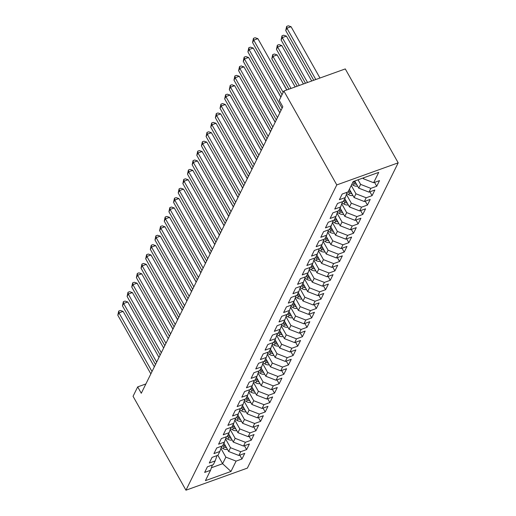 <?xml version="1.0" encoding="UTF-8"?>
<svg xmlns="http://www.w3.org/2000/svg" width="516" height="516" viewBox="0 0 516 516"><rect width="100%" height="100%" fill="white"/><g stroke="black" fill="none" stroke-linecap="round" stroke-linejoin="round"><path stroke-width="0.77" d="M145.88 383.943L137.695 386.89L141.281 393.257L282.813 106.78L279.227 100.414L283.877 91.003L345.275 68.925L398.191 162.83L247.364 468.115L185.96 490.2L336.787 184.915L398.191 162.83M217.862 455.293L222.609 463.716L230.975 471.456L236.083 461.111L241.978 458.995L244.765 453.351L238.869 455.473L240.733 451.706L246.622 449.591L249.409 443.947L243.52 446.063L245.377 442.302L251.266 440.187L254.059 434.543L248.164 436.659L250.021 432.898L255.917 430.783L258.703 425.139L252.814 427.254L254.672 423.494L260.561 421.372L263.347 415.735L257.458 417.85L259.316 414.09L265.211 411.968L267.998 406.324L262.102 408.446L263.966 404.686L269.855 402.564L272.642 396.92L266.753 399.042L268.61 395.275L274.499 393.16L277.292 387.516L271.397 389.638L273.254 385.871L279.15 383.756L281.936 378.112L276.047 380.228L277.905 376.467L283.794 374.352L286.58 368.708L280.691 370.823L282.549 367.063L288.444 364.947L291.23 359.304L285.335 361.419L287.199 357.659L293.088 355.537L295.874 349.893L289.986 352.015L291.843 348.255L297.732 346.133L300.525 340.489L294.63 342.611L296.487 338.851L302.382 336.729L305.169 331.085L299.28 333.207L301.138 329.44L307.026 327.325L309.813 321.681L303.924 323.803L305.782 320.036L311.677 317.921L314.463 312.277L308.568 314.392L310.432 310.632L316.321 308.516L319.107 302.873L313.218 304.988L315.076 301.228L320.965 299.112L323.758 293.469L317.862 295.584L319.72 291.824L325.615 289.702L328.402 284.058L322.513 286.18L324.37 282.42L330.259 280.298L333.046 274.654L327.157 276.776L329.014 273.016L334.91 270.894L337.696 265.25L331.801 267.372L333.665 263.605L339.554 261.489L342.34 255.846L336.451 257.968L338.309 254.201L344.198 252.085L346.991 246.442L341.095 248.557L342.953 244.797L348.848 242.681L351.635 237.037L345.746 239.153L347.603 235.393L353.492 233.271L356.279 227.633L350.39 229.749L352.247 225.989L358.136 223.867L360.929 218.223L355.034 220.345L356.898 216.585L362.787 214.463L365.573 208.819L359.684 210.941L361.542 207.18L367.431 205.058L370.224 199.415L364.328 201.537L366.186 197.77L372.081 195.654L374.868 190.011L368.979 192.133L370.836 188.366L376.725 186.25L379.512 180.606L373.623 182.722L363.399 178.742L363.909 177.71M230.975 471.456L205.42 480.648L210.528 470.302L212.379 465M373.623 182.722L378.731 172.376L353.176 181.567L348.068 191.913L342.173 194.035L339.386 199.679L345.281 197.557L343.417 201.324L337.529 203.439L334.742 209.083L340.631 206.961L338.773 210.728L332.885 212.844L330.092 218.487L335.987 216.372L334.129 220.132L328.234 222.248L325.448 227.891L331.337 225.776L329.479 229.536L323.59 231.652L320.804 237.296L326.692 235.18L324.835 238.94L318.94 241.062L316.153 246.7L322.048 244.584L320.184 248.344L314.296 250.466L311.509 256.11L317.398 253.988L315.54 257.748L309.652 259.87L306.859 265.514L312.754 263.392L310.896 267.159L305.001 269.275L302.215 274.918L308.104 272.796L306.246 276.563L300.357 278.679L297.571 284.322L303.46 282.207L301.602 285.967L295.707 288.083L292.92 293.727L298.816 291.611L296.952 295.371L291.063 297.487L288.276 303.131L294.165 301.015L292.308 304.775L286.419 306.897L283.626 312.541L289.521 310.419L287.664 314.18L281.768 316.302L278.982 321.945L284.871 319.823L283.013 323.584L277.124 325.706L274.338 331.349L280.227 329.227L278.369 332.994L272.474 335.11L269.687 340.753L275.583 338.631L273.719 342.398L267.83 344.514L265.043 350.158L270.932 348.042L269.075 351.802L263.186 353.918L260.393 359.562L266.288 357.446L264.431 361.206L258.535 363.322L255.749 368.966L261.638 366.85L259.78 370.611L253.891 372.733L251.105 378.376L256.994 376.254L255.136 380.015L249.247 382.137L246.455 387.78L252.35 385.658L250.486 389.419L244.597 391.541L241.81 397.185L247.699 395.062L245.842 398.829L239.953 400.945L237.16 406.589L243.055 404.467L241.198 408.233L235.302 410.349L232.516 415.993L238.405 413.877L236.547 417.637L230.658 419.753L227.872 425.397L233.761 423.281L231.903 427.042L226.014 429.164L223.222 434.801L229.117 432.685L227.253 436.446L221.364 438.568L218.578 444.212L224.466 442.089L222.609 445.85L216.72 447.972L213.927 453.616L219.822 451.494L217.965 455.254L212.07 457.376L209.283 463.02L215.172 460.898L213.314 464.664L207.426 466.78L204.639 472.424L210.528 470.302M358.04 179.82L360.607 184.386L358.749 188.153L354.731 181.013M370.836 188.366L360.607 184.386M368.979 192.133L358.749 188.153M351.261 185.45L355.963 193.79L354.105 197.557L349.403 189.211M366.186 197.77L355.963 193.79M364.328 201.537L354.105 197.557M345.281 197.557L347.126 192.255M346.371 194.422L351.319 203.201L349.455 206.961L344.759 198.615M361.542 207.18L351.319 203.201M359.684 210.941L349.455 206.961M340.631 206.961L342.482 201.659M341.727 203.826L346.668 212.605L344.811 216.365L340.108 208.019M356.898 216.585L346.668 212.605M355.034 220.345L344.811 216.365M335.987 216.372L337.832 211.063M337.077 213.231L342.024 222.009L340.167 225.769L335.465 217.43M352.247 225.989L342.024 222.009M350.39 229.749L340.167 225.769M331.337 225.776L333.188 220.467M332.433 222.641L337.374 231.413L335.516 235.173L330.814 226.834M347.603 235.393L337.374 231.413M345.746 239.153L335.516 235.173M326.692 235.18L328.544 229.872M327.783 232.045L332.73 240.817L330.872 244.578L326.17 236.238M342.953 244.797L332.73 240.817M341.095 248.557L330.872 244.578M322.048 244.584L323.893 239.276M323.139 241.449L328.086 250.221L326.222 253.988L321.526 245.642M338.309 254.201L328.086 250.221M336.451 257.968L326.222 253.988M317.398 253.988L319.249 248.686M318.495 250.853L323.435 259.625L321.578 263.392L316.876 255.046M333.665 263.605L323.435 259.625M331.801 267.372L321.578 263.392M312.754 263.392L314.599 258.09M313.844 260.257L318.791 269.036L316.934 272.796L312.232 264.45M329.014 273.016L318.791 269.036M327.157 276.776L316.934 272.796M308.104 272.796L309.955 267.494M309.2 269.662L314.141 278.44L312.283 282.2L307.581 273.854M324.37 282.42L314.141 278.44M322.513 286.18L312.283 282.2M303.46 282.207L305.311 276.899M304.55 279.066L309.497 287.844L307.639 291.605L302.937 283.265M319.72 291.824L309.497 287.844M317.862 295.584L307.639 291.605M298.816 291.611L300.66 286.303M299.906 288.476L304.853 297.248L302.989 301.009L298.293 292.669M315.076 301.228L304.853 297.248M313.218 304.988L302.989 301.009M294.165 301.015L296.016 295.707M295.262 297.88L300.202 306.652L298.345 310.413L293.643 302.073M310.432 310.632L300.202 306.652M308.568 314.392L298.345 310.413M289.521 310.419L291.366 305.111M290.611 307.284L295.558 316.056L293.701 319.823L288.999 311.477M305.782 320.036L295.558 316.056M303.924 323.803L293.701 319.823M284.871 319.823L286.722 314.521M285.967 316.689L290.908 325.467L289.05 329.227L284.348 320.881M301.138 329.44L290.908 325.467M299.28 333.207L289.05 329.227M280.227 329.227L282.078 323.925M281.317 326.093L286.264 334.871L284.406 338.631L279.704 330.285M296.487 338.851L286.264 334.871M294.63 342.611L284.406 338.631M275.583 338.631L277.427 333.33M276.673 335.497L281.62 344.275L279.756 348.036L275.06 339.689M291.843 348.255L281.62 344.275M289.986 352.015L279.756 348.036M270.932 348.042L272.783 342.734M272.029 344.901L276.969 353.679L275.112 357.44L270.41 349.1M287.199 357.659L276.969 353.679M285.335 361.419L275.112 357.44M266.288 357.446L268.133 352.138M267.378 354.311L272.325 363.083L270.468 366.844L265.766 358.504M282.549 367.063L272.325 363.083M280.691 370.823L270.468 366.844M261.638 366.85L263.489 361.542M262.734 363.716L267.675 372.488L265.817 376.248L261.115 367.908M277.905 376.467L267.675 372.488M276.047 380.228L265.817 376.248M256.994 376.254L258.845 370.952M258.084 373.12L263.031 381.892L261.173 385.658L256.471 377.312M273.254 385.871L263.031 381.892M271.397 389.638L261.173 385.658M252.35 385.658L254.195 380.357M253.44 382.524L258.387 391.302L256.529 395.062L251.827 386.716M268.61 395.275L258.387 391.302M266.753 399.042L256.529 395.062M247.699 395.062L249.55 389.761M248.796 391.928L253.737 400.706L251.879 404.467L247.177 396.12M263.966 404.686L253.737 400.706M262.102 408.446L251.879 404.467M243.055 404.467L244.9 399.165M244.145 401.332L249.093 410.11L247.235 413.871L242.533 405.524M259.316 414.09L249.093 410.11M257.458 417.85L247.235 413.871M238.405 413.877L240.256 408.569M239.501 410.736L244.442 419.514L242.585 423.275L237.882 414.935M254.672 423.494L244.442 419.514M252.814 427.254L242.585 423.275M233.761 423.281L235.612 417.973M234.851 420.147L239.798 428.919L237.94 432.679L233.238 424.339M250.021 432.898L239.798 428.919M248.164 436.659L237.94 432.679M229.117 432.685L230.962 427.377M230.207 429.551L235.154 438.323L233.297 442.089L228.594 433.743M245.377 442.302L235.154 438.323M243.52 446.063L233.297 442.089M224.466 442.089L226.318 436.788M225.563 438.955L230.504 447.727L228.646 451.494L223.944 443.147M240.733 451.706L230.504 447.727M238.869 455.473L228.646 451.494M219.822 451.494L221.667 446.192M220.912 448.359L225.86 457.137L222.609 463.716L211.425 467.741M236.083 461.111L225.86 457.137M215.172 460.898L217.023 455.596M137.695 386.89L133.051 396.294L185.96 490.2M283.877 91.003L336.787 184.915M363 178.039L363.399 178.742M241.978 458.995L239.798 455.138M246.622 449.591L244.449 445.734M251.266 440.187L249.093 436.323M255.917 430.783L253.743 426.919M260.561 421.372L258.387 417.515M265.211 411.968L263.031 408.111M269.855 402.564L267.681 398.707M274.499 393.16L272.325 389.303M279.15 383.756L276.976 379.899M283.794 374.352L281.62 370.488M288.444 364.947L286.264 361.084M293.088 355.537L290.914 351.68M297.732 346.133L295.558 342.276M302.382 336.729L300.209 332.872M307.026 327.325L304.853 323.468M311.677 317.921L309.497 314.063M316.321 308.516L314.147 304.653M320.965 299.112L318.791 295.249M325.615 289.702L323.442 285.845M330.259 280.298L328.086 276.441M334.91 270.894L332.73 267.036M339.554 261.489L337.38 257.632M344.198 252.085L342.024 248.228M348.848 242.681L346.675 238.818M353.492 233.271L351.319 229.414M358.136 223.867L355.963 220.01M362.787 214.463L360.613 210.605M367.431 205.058L365.257 201.201M372.081 195.654L369.908 191.797M376.725 186.25L374.552 182.393M154.342 366.812L123.124 311.4L118.97 312.889L152.014 371.533M117.809 315.244L118.699 311.077L118.97 312.889L117.809 315.244L150.853 373.881M118.699 311.077L120.363 310.484L123.124 311.4M227.466 449.397A5.147 4.334 -153.7 0 1 223.247 448.662L221.235 447.443M172.995 329.066L156.2 299.499M225.679 446.23A5.147 4.334 -153.7 0 1 224.686 445.747L223.125 444.805M222.506 445.888L224.131 446.875A5.147 4.334 26.3 0 0 226.511 447.701M158.993 357.407L127.768 301.995L123.621 303.485L156.658 362.129M122.46 305.84L123.35 301.673L123.621 303.485L122.46 305.84L155.497 364.477M123.35 301.673L125.007 301.08L127.768 301.995M163.636 348.003L132.412 292.591L128.265 294.081L161.308 352.718M127.104 296.436L127.994 292.269L128.265 294.081L127.104 296.436L160.147 355.072M127.994 292.269L129.658 291.675L132.412 292.591M232.116 439.993A5.147 4.334 -153.7 0 1 227.891 439.251L225.879 438.039M177.639 319.662L160.85 290.095M230.33 436.82A5.147 4.334 -153.7 0 1 229.33 436.336L227.775 435.394M227.15 436.484L228.775 437.465A5.147 4.334 26.3 0 0 231.155 438.297M236.76 430.589A5.147 4.334 -153.7 0 1 232.542 429.847L230.529 428.635M182.283 310.258L165.494 280.691M234.974 427.416A5.147 4.334 -153.7 0 1 233.98 426.932L232.419 425.99M231.794 427.08L233.419 428.061A5.147 4.334 26.3 0 0 235.806 428.893M168.287 338.599L137.062 283.181L132.915 284.677L165.952 343.314M131.748 287.025L132.644 282.865L132.915 284.677L131.748 287.025L164.791 345.668M132.644 282.865L134.302 282.265L137.062 283.181M172.931 329.195L141.707 273.777L137.559 275.273L170.602 333.91M136.398 277.621L137.288 273.461L137.559 275.273L136.398 277.621L169.441 336.264M137.288 273.461L138.946 272.861L141.707 273.777M241.404 421.179A5.147 4.334 -153.7 0 1 237.186 420.443L235.173 419.231M186.934 300.854L170.138 271.287M239.624 418.012A5.147 4.334 -153.7 0 1 238.624 417.528L237.07 416.586M236.444 417.676L238.07 418.657A5.147 4.334 26.3 0 0 240.45 419.482M246.055 411.774A5.147 4.334 -153.7 0 1 241.83 411.039L239.817 409.82M191.578 291.45L174.789 261.883M244.268 408.608A5.147 4.334 -153.7 0 1 243.275 408.124L241.714 407.182M241.088 408.272L242.714 409.252A5.147 4.334 26.3 0 0 245.1 410.078M177.575 319.785L146.357 264.373L142.203 265.869L175.246 324.506M141.042 268.217L141.932 264.057L142.203 265.869L141.042 268.217L174.085 326.86M141.932 264.057L143.596 263.457L146.357 264.373M250.699 402.37A5.147 4.334 -153.7 0 1 246.48 401.635L244.468 400.416M196.228 282.046L179.433 252.479M248.912 399.203A5.147 4.334 -153.7 0 1 247.919 398.72L246.358 397.778M245.739 398.862L247.364 399.848A5.147 4.334 26.3 0 0 249.744 400.674M182.225 310.38L151.001 254.969L146.854 256.458L179.891 315.102M145.693 258.813L146.583 254.652L146.854 256.458L145.693 258.813L178.73 317.45M146.583 254.652L148.24 254.053L151.001 254.969M255.349 392.966A5.147 4.334 -153.7 0 1 251.124 392.231L249.112 391.012M200.872 272.635L184.083 243.068M253.562 389.799A5.147 4.334 -153.7 0 1 252.563 389.316L251.008 388.374M250.383 389.457L252.008 390.444A5.147 4.334 26.3 0 0 254.388 391.27M186.869 300.976L155.645 245.564L151.498 247.054L184.541 305.698M150.337 249.409L151.227 245.242L151.498 247.054L150.337 249.409L183.38 308.046M151.227 245.242L152.891 244.649L155.645 245.564M259.993 383.562A5.147 4.334 -153.7 0 1 255.775 382.827L253.762 381.608M205.516 263.231L188.727 233.664M258.206 380.395A5.147 4.334 -153.7 0 1 257.213 379.911L255.652 378.97M255.027 380.053L256.652 381.04A5.147 4.334 26.3 0 0 259.038 381.866M191.52 291.572L160.295 236.16L156.142 237.65L189.185 296.294M154.981 240.005L155.877 235.838L156.142 237.65L154.981 240.005L188.024 298.641M155.877 235.838L157.535 235.244L160.295 236.16M264.637 374.158A5.147 4.334 -153.7 0 1 260.419 373.416L258.406 372.204M210.167 253.827L193.371 224.26M262.857 370.985A5.147 4.334 -153.7 0 1 261.857 370.501L260.303 369.559M259.677 370.649L261.302 371.63A5.147 4.334 26.3 0 0 263.682 372.462M196.164 282.168L164.939 226.756L160.792 228.246L193.835 286.883M159.631 230.594L160.521 226.434L160.792 228.246L159.631 230.594L192.674 289.237M160.521 226.434L162.179 225.84L164.939 226.756M269.288 364.754A5.147 4.334 -153.7 0 1 265.063 364.012L263.05 362.8M214.811 244.423L198.021 214.856M267.501 361.581A5.147 4.334 -153.7 0 1 266.508 361.097L264.947 360.155M264.321 361.245L265.946 362.226A5.147 4.334 26.3 0 0 268.326 363.058M200.808 272.764L169.583 217.346L165.436 218.842L198.479 277.479M164.275 221.19L165.165 217.03L165.436 218.842L164.275 221.19L197.318 279.833M165.165 217.03L166.829 216.43L169.583 217.346M273.932 355.343A5.147 4.334 -153.7 0 1 269.713 354.608L267.701 353.395M219.461 235.019L202.665 205.452M272.145 352.176A5.147 4.334 -153.7 0 1 271.152 351.693L269.591 350.751M268.971 351.841L270.597 352.821A5.147 4.334 26.3 0 0 272.977 353.647M205.458 263.36L174.234 207.942L170.087 209.438L203.123 268.075M168.925 211.786L169.816 207.625L170.087 209.438L168.925 211.786L201.962 270.429M169.816 207.625L171.473 207.026L174.234 207.942M278.582 345.939A5.147 4.334 -153.7 0 1 274.357 345.204L272.345 343.985M224.105 225.615L207.316 196.048M276.795 342.772A5.147 4.334 -153.7 0 1 275.796 342.289L274.241 341.347M273.615 342.437L275.241 343.417A5.147 4.334 26.3 0 0 277.621 344.243M210.102 253.949L178.878 198.537L174.73 200.034L207.774 258.671M173.57 202.382L174.46 198.221L174.73 200.034L173.57 202.382L206.613 261.019M174.46 198.221L176.124 197.622L178.878 198.537M283.226 336.535A5.147 4.334 -153.7 0 1 279.008 335.8L276.995 334.581M228.749 216.21L211.96 186.644M281.439 333.368A5.147 4.334 -153.7 0 1 280.446 332.885L278.885 331.943M278.259 333.026L279.885 334.013A5.147 4.334 26.3 0 0 282.271 334.839M214.753 244.545L183.528 189.133L179.375 190.623L212.418 249.267M178.214 192.978L179.11 188.817L179.375 190.623L178.214 192.978L211.257 251.615M179.11 188.817L180.768 188.217L183.528 189.133M287.87 327.131A5.147 4.334 -153.7 0 1 283.652 326.396L281.639 325.177M233.4 206.8L216.604 177.233M286.083 323.964A5.147 4.334 -153.7 0 1 285.09 323.48L283.536 322.539M282.91 323.622L284.535 324.609A5.147 4.334 26.3 0 0 286.915 325.435M219.397 235.141L188.172 179.729L184.025 181.219L217.068 239.863M182.864 183.573L183.754 179.407L184.025 181.219L182.864 183.573L215.907 242.21M183.754 179.407L185.412 178.813L188.172 179.729M292.52 317.727A5.147 4.334 -153.7 0 1 288.296 316.992L286.283 315.773M238.044 197.396L221.254 167.829M290.734 314.56A5.147 4.334 -153.7 0 1 289.74 314.076L288.18 313.135M287.554 314.218L289.179 315.205A5.147 4.334 26.3 0 0 291.559 316.031M224.041 225.737L192.816 170.325L188.669 171.815L221.712 230.459M187.508 174.169L188.398 170.003L188.669 171.815L187.508 174.169L220.551 232.806M188.398 170.003L190.062 169.409L192.816 170.325M297.164 308.323A5.147 4.334 -153.7 0 1 292.946 307.581L290.934 306.369M242.694 187.992L225.898 158.425M295.378 305.15A5.147 4.334 -153.7 0 1 294.384 304.666L292.824 303.724M292.204 304.814L293.83 305.795A5.147 4.334 26.3 0 0 296.21 306.627M228.691 216.333L197.467 160.921L193.319 162.411L226.356 221.048M192.158 164.759L193.049 160.599L193.319 162.411L192.158 164.759L225.195 223.402M193.049 160.599L194.706 160.005L197.467 160.921M301.815 298.919A5.147 4.334 -153.7 0 1 297.59 298.177L295.578 296.964M247.338 178.588L230.549 149.021M300.028 295.745A5.147 4.334 -153.7 0 1 299.028 295.262L297.474 294.32M296.848 295.41L298.474 296.39A5.147 4.334 26.3 0 0 300.854 297.222M233.335 206.929L202.111 151.511L197.963 153.007L231.007 211.644M196.802 155.355L197.692 151.194L197.963 153.007L196.802 155.355L229.846 213.998M197.692 151.194L199.357 150.595L202.111 151.511M306.459 289.508A5.147 4.334 -153.7 0 1 302.241 288.773L300.222 287.56M251.982 169.184L235.193 139.617M304.672 286.341A5.147 4.334 -153.7 0 1 303.679 285.858L302.118 284.916M301.492 286.006L303.118 286.986A5.147 4.334 26.3 0 0 305.504 287.812M237.986 197.525L206.761 142.106L202.607 143.603L235.651 202.24M201.446 145.951L202.343 141.79L202.607 143.603L201.446 145.951L234.49 204.594M202.343 141.79L204.001 141.191L206.761 142.106M311.103 280.104A5.147 4.334 -153.7 0 1 306.885 279.369L304.872 278.15M256.633 159.779L239.837 130.213M309.316 276.937A5.147 4.334 -153.7 0 1 308.323 276.453L306.768 275.512M306.143 276.602L307.768 277.582A5.147 4.334 26.3 0 0 310.148 278.408M242.63 188.114L211.405 132.702L207.258 134.192L240.301 192.836M206.097 136.547L206.987 132.386L207.258 134.192L206.097 136.547L239.14 195.183M206.987 132.386L208.645 131.786L211.405 132.702M315.753 270.7A5.147 4.334 -153.7 0 1 311.529 269.965L309.516 268.746M261.277 150.375L244.487 120.809M313.967 267.533A5.147 4.334 -153.7 0 1 312.973 267.049L311.412 266.108M310.787 267.191L312.412 268.178A5.147 4.334 26.3 0 0 314.792 269.004M247.274 178.71L216.049 123.298L211.902 124.788L244.945 183.432M210.741 127.142L211.631 122.982L211.902 124.788L210.741 127.142L243.784 185.779M211.631 122.982L213.295 122.382L216.049 123.298M320.397 261.296A5.147 4.334 -153.7 0 1 316.179 260.561L314.167 259.342M265.927 140.965L249.131 111.398M318.611 258.129A5.147 4.334 -153.7 0 1 317.617 257.645L316.056 256.704M315.437 257.787L317.063 258.774A5.147 4.334 26.3 0 0 319.443 259.6M251.924 169.306L220.7 113.894L216.552 115.384L249.589 174.027M215.391 117.738L216.281 113.572L216.552 115.384L215.391 117.738L248.428 176.375M216.281 113.572L217.939 112.978L220.7 113.894M325.041 251.892A5.147 4.334 -153.7 0 1 320.823 251.157L318.811 249.938M270.571 131.561L253.782 101.994M323.261 248.725A5.147 4.334 -153.7 0 1 322.261 248.241L320.707 247.293M320.081 248.383L321.707 249.363A5.147 4.334 26.3 0 0 324.087 250.195M256.568 159.902L225.344 104.49L221.196 105.98L254.24 164.617M220.035 108.334L220.925 104.168L221.196 105.98L220.035 108.334L253.079 166.971M220.925 104.168L222.59 103.574L225.344 104.49M329.692 242.488A5.147 4.334 -153.7 0 1 325.467 241.746L323.455 240.533M275.215 122.157L258.426 92.59M327.905 239.314A5.147 4.334 -153.7 0 1 326.912 238.831L325.351 237.889M324.725 238.979L326.351 239.959A5.147 4.334 26.3 0 0 328.737 240.791M261.219 150.498L229.994 95.086L225.84 96.576L258.884 155.213M224.679 98.924L225.576 94.763L225.84 96.576L224.679 98.924L257.723 157.567M225.576 94.763L227.234 94.17L229.994 95.086M334.336 233.084A5.147 4.334 -153.7 0 1 330.117 232.342L328.105 231.129M279.865 112.752L263.07 83.186M332.549 229.91A5.147 4.334 -153.7 0 1 331.556 229.427L330.001 228.485M329.376 229.575L331.001 230.555A5.147 4.334 26.3 0 0 333.381 231.387M265.863 141.094L234.638 85.675L230.491 87.172L263.534 145.809M229.33 89.52L230.22 85.359L230.491 87.172L229.33 89.52L262.373 148.163M230.22 85.359L231.877 84.759L234.638 85.675M338.986 223.673A5.147 4.334 -153.7 0 1 334.761 222.938L332.749 221.725M280.923 96.982L267.72 73.782M337.2 220.506A5.147 4.334 -153.7 0 1 336.206 220.022L334.645 219.081M334.02 220.171L335.645 221.151A5.147 4.334 26.3 0 0 338.025 221.977M270.507 131.69L239.282 76.271L235.135 77.768L268.178 136.405M233.974 80.115L234.864 75.955L235.135 77.768L233.974 80.115L267.017 138.759M234.864 75.955L236.528 75.355L239.282 76.271M343.63 214.269A5.147 4.334 -153.7 0 1 339.412 213.534L337.4 212.315M286.89 89.919L272.364 64.377M341.844 211.102A5.147 4.334 -153.7 0 1 340.85 210.618L339.289 209.677M338.67 210.767L340.296 211.747A5.147 4.334 26.3 0 0 342.676 212.573M275.157 122.279L243.933 66.867L239.785 68.357L272.822 127.001M238.624 70.711L239.514 66.551L239.785 68.357L238.624 70.711L271.661 129.348M239.514 66.551L241.172 65.951L243.933 66.867M348.274 204.865A5.147 4.334 -153.7 0 1 344.056 204.13L342.043 202.911M295.158 86.946L277.124 54.928L272.97 56.425L271.809 58.772L288.947 89.184M346.494 201.698A5.147 4.334 -153.7 0 1 345.494 201.214L343.94 200.273M343.314 201.356L344.94 202.343A5.147 4.334 26.3 0 0 347.32 203.169M291.011 88.436L272.97 56.425L272.7 54.612L274.364 54.012L277.124 54.928M271.809 58.772L272.7 54.612M279.801 112.875L248.577 57.463L244.429 58.953L277.473 117.596M243.268 61.307L244.158 57.141L244.429 58.953L243.268 61.307L276.312 119.944M244.158 57.141L245.816 56.547L248.577 57.463M352.925 195.461A5.147 4.334 -153.7 0 1 348.7 194.725L346.688 193.506M303.434 83.973L281.768 45.524L277.621 47.021L276.46 49.368L297.216 86.211M351.138 192.294A5.147 4.334 -153.7 0 1 350.145 191.81L348.584 190.868M347.958 191.952L349.584 192.939A5.147 4.334 26.3 0 0 351.97 193.764M299.28 85.463L277.621 47.021L277.35 45.208L279.008 44.608L281.768 45.524M276.46 49.368L277.35 45.208M280.859 97.105L253.227 48.059L249.073 49.549L282.117 108.192M247.912 51.903L248.809 47.736L249.073 49.549L247.912 51.903L280.956 110.54M248.809 47.736L250.466 47.143L253.227 48.059M357.569 186.057A5.147 4.334 -153.7 0 1 353.35 185.321L351.789 184.373M311.703 80.999L286.412 36.12L282.265 37.616L281.104 39.964L305.485 83.231M355.782 182.89A5.147 4.334 -153.7 0 1 354.789 182.4L353.325 181.516M352.673 182.587L354.234 183.528A5.147 4.334 26.3 0 0 356.614 184.36M307.555 82.489L282.265 37.616L281.994 35.804L283.658 35.204L286.412 36.12M281.104 39.964L281.994 35.804M286.78 89.958L257.871 38.655L253.724 40.145L283.174 92.416M252.563 42.499L253.453 38.332L253.724 40.145L252.563 42.499L282.013 94.77M253.453 38.332L255.11 37.739L257.871 38.655M319.972 78.026L291.063 26.716L286.909 28.206L285.748 30.56L313.754 80.257M315.824 79.516L286.909 28.206L286.644 26.4L288.302 25.8L291.063 26.716M285.748 30.56L286.644 26.4M224.686 445.747L225.021 445.063M223.247 448.662L224.131 446.875M229.33 436.336L229.672 435.659M227.891 439.251L228.775 437.465M233.98 426.932L234.316 426.248M232.542 429.847L233.419 428.061M238.624 417.528L238.966 416.844M237.186 420.443L238.07 418.657M243.275 408.124L243.61 407.44M241.83 411.039L242.714 409.252M247.919 398.72L248.254 398.036M246.48 401.635L247.364 399.848M252.563 389.316L252.905 388.632M251.124 392.231L252.008 390.444M257.213 379.911L257.548 379.228M255.775 382.827L256.652 381.04M261.857 370.501L262.199 369.824M260.419 373.416L261.302 371.63M266.508 361.097L266.843 360.413M265.063 364.012L265.946 362.226M271.152 351.693L271.487 351.009M269.713 354.608L270.597 352.821M275.796 342.289L276.137 341.605M274.357 345.204L275.241 343.417M280.446 332.885L280.781 332.201M279.008 335.8L279.885 334.013M285.09 323.48L285.432 322.797M283.652 326.396L284.535 324.609M289.74 314.076L290.076 313.393M288.296 316.992L289.179 315.205M294.384 304.666L294.72 303.988M292.946 307.581L293.83 305.795M299.028 295.262L299.37 294.578M297.59 298.177L298.474 296.39M303.679 285.858L304.014 285.174M302.241 288.773L303.118 286.986M308.323 276.453L308.665 275.77M306.885 279.369L307.768 277.582M312.973 267.049L313.309 266.366M311.529 269.965L312.412 268.178M317.617 257.645L317.953 256.962M316.179 260.561L317.063 258.774M322.261 248.241L322.603 247.557M320.823 251.157L321.707 249.363M326.912 238.831L327.247 238.153M325.467 241.746L326.351 239.959M331.556 229.427L331.898 228.743M330.117 232.342L331.001 230.555M336.206 220.022L336.542 219.339M334.761 222.938L335.645 221.151M340.85 210.618L341.186 209.935M339.412 213.534L340.296 211.747M345.494 201.214L345.836 200.53M344.056 204.13L344.94 202.343M350.145 191.81L350.48 191.126M348.7 194.725L349.584 192.939M354.789 182.4L355.131 181.722M353.35 185.321L354.234 183.528"/></g></svg>
